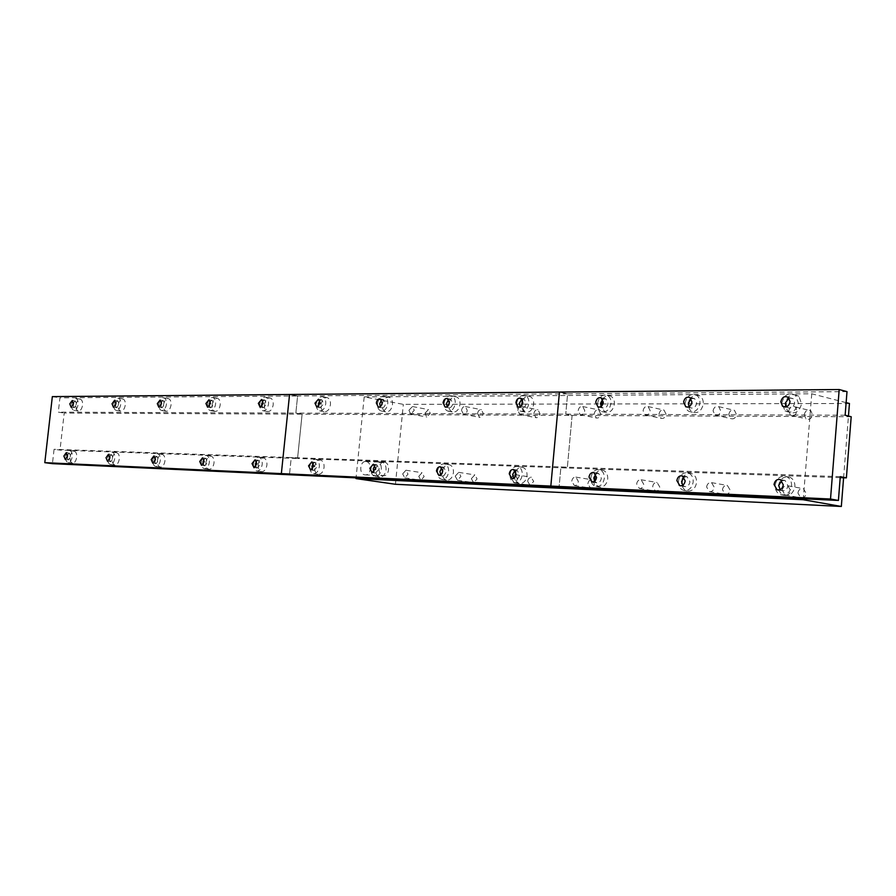 <?xml version="1.0" encoding="UTF-8"?>
<svg xmlns="http://www.w3.org/2000/svg" width="896" height="896" viewBox="0 0 896 896"><rect width="100%" height="100%" fill="white"/><g stroke="black" fill="none" stroke-linecap="round" stroke-linejoin="round"><path stroke-width="0.67" stroke-dasharray="4.48 3.36" d="M515.771 471.554C517.429 468.362 519.635 466.939 522.413 467.286C525.638 468.317 527.184 471.083 527.05 475.597C526.086 480.883 523.611 483.493 519.613 483.448C516.981 482.821 515.39 480.782 514.842 477.344M510.026 474.331C511.011 468.955 513.542 466.334 517.619 466.491C520.845 467.522 522.39 470.299 522.256 474.824C521.293 480.122 518.818 482.742 514.808 482.698C511.482 481.734 509.88 478.946 510.026 474.331M515.043 470.366L516.936 470.03L519.557 474.712C519.019 477.702 517.619 479.181 515.357 479.136L513.778 478.24M522.57 400.333C524.518 396.962 526.949 395.662 529.85 396.435C532.571 397.678 533.848 400.288 533.669 404.242C532.504 410.066 529.749 412.698 525.392 412.138L522.626 409.909L521.405 405.91M516.667 403.301C517.866 397.376 520.677 394.755 525.101 395.427C527.822 396.682 529.088 399.291 528.909 403.267C527.744 409.102 524.978 411.734 520.632 411.186C517.81 409.987 516.488 407.355 516.667 403.301M521.886 399.045L524.059 398.854L526.221 403.267C525.56 406.56 524.003 408.05 521.539 407.725L520.262 406.818M442.736 469.862C444.136 466.155 446.275 464.419 449.154 464.643C452.166 465.562 453.6 468.216 453.443 472.606C452.558 477.602 450.296 480.11 446.678 480.133C443.912 479.438 442.422 477.131 442.221 473.222M437.483 471.408C438.39 466.334 440.686 463.826 444.36 463.882C447.384 464.8 448.806 467.454 448.661 471.856C447.765 476.862 445.502 479.382 441.885 479.405C438.794 478.542 437.326 475.877 437.483 471.408M441.907 467.723L443.766 467.264L446.13 472.27L443.856 475.742L442.378 476L440.776 475.003M449.389 401.811C451.013 397.925 453.331 396.267 456.333 396.827C458.965 397.925 460.186 400.445 460.006 404.387C458.954 409.797 456.478 412.339 452.581 412.003C450.027 411.029 448.75 408.666 448.773 404.902M444.058 403.48C445.122 397.981 447.63 395.45 451.584 395.875C454.205 396.973 455.426 399.493 455.246 403.446C454.194 408.878 451.718 411.421 447.821 411.085C445.122 410.032 443.867 407.49 444.058 403.48M448.638 399.538L450.71 399.19L452.782 403.458C452.189 406.515 450.789 407.949 448.594 407.747L447.216 406.717M375.782 469.448C376.634 464.654 378.728 462.246 382.077 462.235C384.877 463.064 386.21 465.606 386.042 469.862C385.202 474.611 383.13 477.019 379.826 477.086C376.958 476.302 375.614 473.749 375.782 469.448M371.011 468.731C371.862 463.915 373.957 461.507 377.306 461.496C380.117 462.325 381.438 464.878 381.27 469.134C380.43 473.894 378.358 476.314 375.054 476.392C372.187 475.597 370.843 473.043 371.011 468.731M374.931 465.326L376.779 464.744L379.008 469.045L375.514 473.122L373.912 472.024M382.234 404.533C383.208 399.392 385.482 396.962 389.043 397.23C391.541 398.205 392.706 400.635 392.515 404.51C391.552 409.606 389.312 412.048 385.795 411.846C383.23 410.894 382.054 408.464 382.234 404.533M377.507 403.637C378.482 398.485 380.744 396.043 384.306 396.312C386.803 397.298 387.968 399.728 387.778 403.614C386.814 408.722 384.574 411.174 381.046 410.973C378.493 410.021 377.306 407.579 377.507 403.637M381.55 399.997L383.555 399.515L385.515 403.626C384.978 406.493 383.712 407.882 381.718 407.758L380.307 406.616M314.619 466.962C315.426 462.392 317.352 460.085 320.421 460.018C323.03 460.779 324.251 463.221 324.072 467.342C323.288 471.867 321.373 474.186 318.349 474.298C315.683 473.558 314.44 471.117 314.619 466.962M309.893 466.256C310.688 461.686 312.626 459.368 315.683 459.301C318.293 460.062 319.514 462.515 319.334 466.637C318.539 471.184 316.635 473.502 313.6 473.614C310.946 472.875 309.714 470.434 309.893 466.256M313.354 463.131L315.202 462.426L317.262 466.558L314.026 470.478L312.446 469.269M320.992 404.645C321.899 399.795 323.971 397.454 327.208 397.611C329.571 398.496 330.658 400.837 330.456 404.634C329.571 409.45 327.522 411.802 324.318 411.69C321.899 410.838 320.802 408.486 320.992 404.645M316.288 403.794C317.195 398.933 319.267 396.57 322.504 396.726C324.867 397.611 325.942 399.963 325.752 403.771C324.856 408.598 322.806 410.962 319.603 410.85C317.195 409.987 316.086 407.635 316.288 403.794M319.872 400.445L321.832 399.818L323.669 403.771L320.208 407.758L318.774 406.504M840.28 476.65L291.245 457.554L297.539 458.494L59.998 450.106L54.074 449.299L52.438 463.658M847 391.619L567.605 393.826L559.451 392.056L567.605 393.826L565.746 414.131L572.096 415.43L567.302 468.014L560.93 466.928L559.059 487.368L560.93 466.928L567.302 468.014L297.539 458.494L302.109 414.176L64.21 413.067L59.998 450.106M851.2 416.73L302.109 414.176L297.539 458.494L291.245 457.554L289.464 474.757L291.245 457.554L54.074 449.299M845.141 415.229L295.837 413.078L302.109 414.176L295.837 413.078L58.296 412.149L64.21 413.067M840.202 477.658L567.302 468.014L572.096 415.43L565.746 414.131L567.605 393.826L297.606 395.965L295.837 413.078L297.606 395.965L59.931 397.846L58.296 412.149M289.565 394.486L297.606 395.965L289.565 394.486M477.568 413.504C478.094 410.76 479.36 409.494 481.365 409.685L483.291 413.515C482.776 416.237 481.51 417.514 479.517 417.346L477.568 413.504M461.53 410.39C462.056 407.635 463.333 406.347 465.338 406.538L467.253 410.402C466.726 413.146 465.472 414.434 463.478 414.266L461.53 410.39M471.352 478.666L474.846 474.891L477.086 478.923L473.626 482.698L471.352 478.666M455.213 476.179L458.707 472.36L460.936 476.426L457.475 480.245L455.213 476.179M418.768 476.358L422.027 472.696L424.122 476.594L420.885 480.256L418.768 476.358M402.662 473.928L405.922 470.232L408.016 474.152L404.779 477.859L402.662 473.928M424.917 413.302L428.445 409.595L430.282 413.325L426.787 417.032L424.917 413.302M408.912 410.29L412.44 406.549L414.277 410.301L410.771 414.064L408.912 410.29M366.184 461.574C372.355 462.202 371.179 475.798 365.042 474.88L364.851 474.858C358.691 474.298 359.8 460.667 365.949 461.552L366.184 461.574M384.485 462.235C390.667 462.862 389.491 476.616 383.331 475.698L383.152 475.675C376.97 475.104 378.101 461.317 384.25 462.202L384.485 462.235M511.448 478.587L512.456 475.922L514.842 474.611L517.586 478.856L516.298 481.846L514.226 482.832L511.448 478.587M527.598 481.141L528.595 478.498L530.981 477.21L533.725 481.41L530.018 485.307L527.598 481.141M571.771 481.174C572.286 478.374 573.653 477.019 575.848 477.109L578.368 481.454C577.853 484.243 576.509 485.598 574.336 485.531L571.771 481.174M587.877 483.784C588.392 481.018 589.747 479.674 591.942 479.774L594.462 484.075C593.958 486.83 592.626 488.174 590.453 488.107L587.877 483.784M636.642 483.952C637.202 480.995 638.691 479.595 641.099 479.763L643.742 484.266C643.194 487.189 641.738 488.6 639.363 488.466L636.642 483.952M652.669 486.64C653.218 483.706 654.696 482.328 657.093 482.496L659.747 486.954C659.21 489.843 657.754 491.232 655.379 491.109L652.669 486.64M706.597 486.954C707.224 483.784 708.859 482.35 711.525 482.642L714.269 487.278C713.664 490.403 712.051 491.848 709.43 491.624L706.597 486.954M722.467 489.709C723.083 486.573 724.718 485.15 727.373 485.442L730.106 490.045C729.512 493.125 727.91 494.558 725.29 494.334L722.467 489.709M782.264 490.202C782.981 486.741 784.84 485.274 787.842 485.8L790.563 490.549C789.88 493.931 788.066 495.421 785.12 494.995L782.264 490.202M797.899 493.024C798.605 489.608 800.453 488.163 803.454 488.678L806.165 493.382C805.493 496.731 803.678 498.187 800.755 497.773L797.899 493.024M517.821 410.491C518.392 407.579 519.781 406.258 521.954 406.526L523.958 410.502C523.387 413.403 522.01 414.725 519.848 414.49L517.821 410.491M533.848 413.706C534.43 410.827 535.808 409.517 537.981 409.786L539.986 413.728C539.426 416.595 538.059 417.906 535.886 417.659L533.848 413.706M578.178 410.603C578.816 407.501 580.339 406.146 582.725 406.538L584.774 410.614C584.147 413.694 582.646 415.061 580.272 414.702L578.178 410.603M594.171 413.93C594.81 410.861 596.322 409.528 598.707 409.92L600.757 413.963C600.141 416.998 598.64 418.354 596.266 417.995L594.171 413.93M643.082 410.726C643.81 407.389 645.49 406.011 648.133 406.582L650.182 410.738C649.477 414.042 647.819 415.43 645.187 414.915L643.082 410.726M658.986 414.176C659.702 410.872 661.371 409.517 664.014 410.077L666.075 414.198C665.37 417.469 663.712 418.846 661.091 418.32L658.986 414.176M713.059 410.85C713.899 407.21 715.803 405.821 718.771 406.683L720.72 410.872C719.902 414.467 718.021 415.878 715.086 415.083L713.059 410.85M728.795 414.434C729.635 410.827 731.539 409.461 734.485 410.323L736.445 414.467C735.627 418.029 733.757 419.418 730.834 418.622L728.795 414.434M788.715 410.995C789.779 406.896 791.997 405.541 795.334 406.941L797.014 411.006C795.984 415.038 793.811 416.416 790.496 415.139L788.715 410.995M804.216 414.714C805.28 410.67 807.475 409.338 810.813 410.726L812.493 414.747C811.474 418.734 809.301 420.09 806.008 418.824L804.216 414.714M849.442 403.491L403.323 404.365L364.19 396.906L356.059 477.87M846.126 402.64L811.754 393.792L364.19 396.906M811.754 393.792L803.298 498.803M395.438 484.277L403.323 404.365M843.595 477.77L848.456 416.046M778.456 485.822C780.002 478.722 783.832 475.877 789.958 477.288C793.374 479.024 795.021 482.093 794.886 486.494C793.486 493.259 789.846 496.182 783.978 495.264C780.181 493.685 778.333 490.538 778.456 485.822M775.13 485.218C776.686 478.094 780.517 475.25 786.643 476.65C790.07 478.397 791.717 481.466 791.571 485.878C790.171 492.666 786.531 495.6 780.662 494.682C776.854 493.091 775.006 489.944 775.13 485.218M781.861 480.592L785.109 480.514L787.954 485.733C787.147 489.586 785.075 491.232 781.738 490.65L780.147 489.642M785.378 406.952L785.154 403.771C787.517 395.27 792.075 392.739 798.829 396.166L801.584 403.738C799.378 411.958 794.965 414.613 788.334 411.701L785.411 407.098M781.861 402.965C784.235 394.442 788.794 391.899 795.547 395.338L798.302 402.931C796.096 411.174 791.683 413.829 785.042 410.917L781.861 402.965M788.939 397.958L793.072 398.619L794.674 402.931C793.419 407.602 790.922 409.091 787.17 407.389L786.576 406.806M682.539 478.654C684.6 474.421 687.568 472.696 691.421 473.469C694.982 474.869 696.696 477.87 696.573 482.496C695.408 488.578 692.306 491.411 687.254 491.008C683.939 489.989 682.102 487.413 681.733 483.28M678.384 481.298C679.616 475.026 682.842 472.203 688.05 472.864C691.611 474.253 693.325 477.266 693.202 481.902C692.037 487.995 688.923 490.84 683.872 490.448C680.098 489.171 678.261 486.125 678.384 481.298M684.118 477.098L686.997 476.672L689.942 481.768C689.27 485.218 687.512 486.819 684.645 486.562L682.685 485.274M689.606 399.918C692.317 395.461 695.677 394.106 699.664 395.842C702.251 397.533 703.45 400.232 703.27 403.928C701.658 410.984 698.018 413.739 692.362 412.205L689.472 409.282L688.419 404.835M685.104 403.189C686.806 395.942 690.547 393.232 696.315 395.058C698.914 396.749 700.112 399.448 699.933 403.155C698.309 410.222 694.669 412.989 689.013 411.454C686.224 409.819 684.925 407.064 685.104 403.189M691.118 398.63L694.602 398.586L696.662 403.166C695.744 407.165 693.683 408.71 690.491 407.814L689.181 406.638M595.515 474.23C597.386 471.05 599.816 469.706 602.773 470.21C606.2 471.386 607.858 474.275 607.723 478.878C606.693 484.512 603.938 487.234 599.48 487.066L596.154 485.027L594.384 480.962M590.89 477.77C591.976 472.002 594.798 469.291 599.368 469.616C602.806 470.792 604.453 473.693 604.318 478.307C603.277 483.952 600.533 486.685 596.064 486.517C592.491 485.419 590.766 482.507 590.89 477.77M595.806 473.984L598.55 473.29L601.362 478.184C600.779 481.376 599.222 482.91 596.691 482.798L594.586 481.298M602.504 399.437C604.778 396.122 607.466 394.99 610.557 396.066C613.301 397.51 614.578 400.187 614.398 404.096C613.066 410.424 609.941 413.134 605.013 412.238L600.992 406.224M597.587 403.39C598.965 396.928 602.168 394.24 607.174 395.315C609.918 396.76 611.195 399.448 611.016 403.357C609.683 409.707 606.558 412.429 601.63 411.522C598.752 410.133 597.408 407.422 597.587 403.39M602.717 399.28L605.875 398.832L608.059 403.368C607.309 406.952 605.539 408.475 602.762 407.949L601.104 406.448M70.134 457.016C70.773 453.298 72.139 451.349 74.222 451.203C76.082 451.752 76.899 453.779 76.686 457.285C76.048 460.992 74.693 462.93 72.621 463.098C70.75 462.56 69.922 460.533 70.134 457.016M65.666 456.411C66.304 452.682 67.67 450.744 69.754 450.587C71.613 451.136 72.43 453.163 72.206 456.68C71.568 460.387 70.213 462.336 68.141 462.515C66.27 461.966 65.453 459.939 65.666 456.411M67.547 454.754L69.395 453.186L70.773 456.613L68.488 459.894L67.11 457.901M76.003 405.115C76.686 401.251 78.12 399.28 80.282 399.202C82.029 399.795 82.79 401.766 82.578 405.104C81.894 408.946 80.483 410.928 78.333 411.018C76.563 410.424 75.79 408.464 76.003 405.115M71.557 404.398C72.251 400.523 73.674 398.552 75.835 398.474C77.582 399.078 78.344 401.038 78.12 404.387C77.437 408.24 76.026 410.222 73.875 410.312C72.106 409.73 71.344 407.758 71.557 404.398M73.494 402.584L75.387 401.061L76.675 404.387L74.29 407.725L72.99 405.686M112.28 458.73C112.941 454.866 114.397 452.861 116.626 452.715C118.608 453.298 119.493 455.392 119.291 459.01C118.63 462.862 117.186 464.867 114.957 465.035C112.963 464.464 112.067 462.358 112.28 458.73M107.744 458.114C108.416 454.238 109.861 452.234 112.101 452.088C114.072 452.67 114.957 454.765 114.744 458.394C114.083 462.246 112.65 464.251 110.421 464.419C108.427 463.859 107.531 461.754 107.744 458.114M109.883 456.12L111.72 454.776L113.21 458.326L110.779 461.72L109.346 459.939M118.25 405.037C118.966 401.005 120.49 398.978 122.808 398.922C124.667 399.56 125.496 401.598 125.283 405.014C124.566 409.024 123.054 411.062 120.736 411.141C118.866 410.514 118.026 408.475 118.25 405.037M113.747 404.298C114.464 400.266 115.976 398.227 118.306 398.171C120.165 398.81 120.982 400.848 120.758 404.275C120.053 408.296 118.541 410.334 116.222 410.413C114.352 409.786 113.523 407.747 113.747 404.298M115.942 402.136L117.835 400.848L119.224 404.286L116.67 407.736L115.315 405.899M157.427 460.566C158.122 456.557 159.678 454.474 162.086 454.35C164.203 454.966 165.155 457.139 164.954 460.869C164.27 464.867 162.725 466.939 160.339 467.096C158.189 466.491 157.226 464.318 157.427 460.566M152.846 459.928C153.541 455.907 155.086 453.824 157.494 453.69C159.611 454.306 160.563 456.49 160.362 460.23C159.667 464.229 158.133 466.312 155.736 466.469C153.597 465.875 152.634 463.691 152.846 459.928M155.266 457.643L157.091 456.49L158.704 460.163L156.106 463.68L154.627 462.056M163.509 404.947C164.259 400.747 165.883 398.642 168.403 398.619C170.374 399.314 171.259 401.408 171.046 404.936C170.296 409.114 168.672 411.219 166.186 411.264C164.181 410.592 163.296 408.486 163.509 404.947M158.939 404.186C159.701 399.974 161.325 397.869 163.834 397.846C165.805 398.53 166.69 400.635 166.477 404.163C165.726 408.352 164.102 410.469 161.616 410.514C159.622 409.842 158.726 407.736 158.939 404.186M161.426 401.722L163.33 400.613L164.819 404.163L162.086 407.736L160.698 406.078M205.934 462.538C206.662 458.36 208.32 456.21 210.918 456.098C213.192 456.758 214.234 459.01 214.032 462.862C213.315 467.018 211.669 469.168 209.093 469.314C206.786 468.675 205.733 466.424 205.934 462.538M201.298 461.877C202.026 457.688 203.683 455.538 206.282 455.426C208.544 456.075 209.574 458.338 209.384 462.213C208.656 466.368 207.01 468.53 204.434 468.675C202.138 468.037 201.096 465.774 201.298 461.877M204.019 459.312L205.856 458.315L207.603 462.134L204.814 465.774L203.302 464.307M212.117 404.858C212.912 400.467 214.659 398.283 217.381 398.306C219.486 399.045 220.427 401.229 220.226 404.835C219.442 409.203 217.694 411.387 214.995 411.398C212.867 410.67 211.904 408.498 212.117 404.858M207.491 404.062C208.298 399.661 210.045 397.477 212.766 397.499C214.861 398.238 215.813 400.422 215.6 404.04C214.816 408.419 213.069 410.614 210.37 410.626C208.242 409.898 207.29 407.714 207.491 404.062M210.314 401.296L212.218 400.366L213.819 404.051L210.874 407.747L209.462 406.235M258.182 464.666C258.944 460.298 260.736 458.069 263.547 457.979C265.978 458.685 267.109 461.037 266.918 465.013C266.168 469.347 264.398 471.576 261.61 471.71C259.134 471.027 257.992 468.675 258.182 464.666M253.49 463.982C254.251 459.614 256.043 457.386 258.854 457.285C261.285 457.99 262.405 460.342 262.226 464.341C261.464 468.686 259.694 470.915 256.906 471.05C254.442 470.366 253.299 468.014 253.49 463.982M256.57 461.138L258.406 460.298L260.299 464.262L257.309 468.037L255.763 466.704M264.454 404.757C265.306 400.154 267.21 397.891 270.166 397.97C272.395 398.776 273.414 401.027 273.213 404.734C272.373 409.315 270.491 411.578 267.557 411.544C265.283 410.76 264.253 408.498 264.454 404.757M259.795 403.928C260.646 399.314 262.539 397.051 265.496 397.13C267.725 397.936 268.744 400.198 268.542 403.906C267.702 408.498 265.821 410.771 262.886 410.738C260.624 409.954 259.594 407.68 259.795 403.928M262.965 400.87L264.902 400.098L266.616 403.917L263.435 407.747L262.002 406.381M52.338 396.614L59.931 397.846M517.619 466.491L522.413 467.286M513.498 469.459L516.936 470.03M525.101 395.427L529.85 396.435M520.643 398.149L524.059 398.854M444.36 463.882L449.154 464.643M440.328 466.726L443.766 467.264M451.584 395.875L456.333 396.827M447.294 398.507L450.71 399.19M377.306 461.496L382.077 462.235M373.352 464.218L376.779 464.744M384.306 396.312L389.043 397.23M380.162 398.854L383.555 399.515M315.683 459.301L320.421 460.018M311.797 461.922L315.202 462.426M322.504 396.726L327.208 397.611M318.461 399.19L321.832 399.818M316.994 407.176L320.208 407.758M319.603 410.85L324.318 411.69M310.632 469.986L314.026 470.478M313.6 473.614L318.349 474.298M378.571 407.165L381.718 407.758M381.046 410.973L385.795 411.846M372.086 472.618L375.514 473.122M375.054 476.392L379.826 477.086M445.558 407.154L448.594 407.747M447.821 411.085L452.581 412.003M438.939 475.474L442.378 476M441.885 479.405L446.678 480.133M518.728 407.154L521.539 407.725M520.632 411.186L525.392 412.138M511.997 478.61L515.357 479.136M514.808 482.698L519.613 483.448M465.338 406.538L481.365 409.685M458.707 472.36L474.846 474.891M405.922 470.232L422.027 472.696M412.44 406.549L428.445 409.595M365.042 474.88L383.331 475.698M515.211 474.656L531.35 477.243M575.848 477.109L591.942 479.774M641.099 479.763L657.093 482.496M711.525 482.642L727.373 485.442M787.842 485.8L803.454 488.678M521.954 406.526L537.981 409.786M582.725 406.538L598.707 409.92M648.133 406.582L664.014 410.077M718.771 406.683L734.485 410.323M795.334 406.941L810.813 410.726M790.496 415.139L806.008 418.824M715.086 415.083L730.834 418.622M645.187 414.915L661.091 418.32M580.272 414.702L596.266 417.995M519.848 414.49L535.886 417.659M785.12 494.995L800.755 497.773M709.43 491.624L725.29 494.334M639.363 488.466L655.379 491.109M574.336 485.531L590.453 488.107M513.856 482.798L530.018 485.307M365.949 461.552L384.25 462.202M410.771 414.064L426.787 417.032M404.779 477.859L420.885 480.256M457.475 480.245L473.626 482.698M463.478 414.266L479.517 417.346M786.643 476.65L789.958 477.288M780.438 479.629L785.109 480.514M795.547 395.338L798.829 396.166M788.458 397.466L793.072 398.619M688.05 472.864L691.421 473.469M682.248 475.821L686.997 476.672M696.315 395.058L699.664 395.842M689.886 397.488L694.602 398.586M599.368 469.616L602.773 470.21M593.757 472.472L598.55 473.29M607.174 395.315L610.557 396.066M601.115 397.79L605.875 398.832M598.976 407.142L602.762 407.949M601.63 411.522L605.013 412.238M592.11 482.048L596.691 482.798M596.064 486.517L599.48 487.066M687.478 407.131L690.491 407.814M689.013 411.454L692.362 412.205M680.4 485.834L684.645 486.562M683.872 490.448L687.254 491.008M785.758 407.042L787.17 407.389M785.042 410.917L788.334 411.701M778.299 490.034L781.738 490.65M780.662 494.682L783.978 495.264M69.754 450.587L74.222 451.203M66.181 452.749L69.395 453.186M75.835 398.474L80.282 399.202M72.195 400.546L75.387 401.061M112.101 452.088L116.626 452.715M108.461 454.328L111.72 454.776M118.306 398.171L122.808 398.922M114.598 400.31L117.835 400.848M157.494 453.69L162.086 454.35M153.798 456.019L157.091 456.49M163.834 397.846L168.403 398.619M160.059 400.053L163.33 400.613M206.282 455.426L210.918 456.098M202.518 457.845L205.856 458.315M212.766 397.499L217.381 398.306M208.914 399.784L212.218 400.366M258.854 457.285L263.547 457.979M255.035 459.805L258.406 460.298M265.496 397.13L270.166 397.97M261.554 399.493L264.902 400.098M260.187 407.187L263.435 407.747M262.886 410.738L267.557 411.544M253.938 467.555L257.309 468.037M256.906 471.05L261.61 471.71M207.637 407.198L210.874 407.747M210.37 410.626L214.995 411.398M201.488 465.304L204.814 465.774M204.434 468.675L209.093 469.314M158.85 407.198L162.086 407.736M161.616 410.514L166.186 411.264M152.813 463.221L156.106 463.68M155.736 466.469L160.339 467.096M113.434 407.21L116.67 407.736M116.222 410.413L120.736 411.141M107.52 461.283L110.779 461.72M110.421 464.419L114.957 465.035M71.098 407.221L74.29 407.725M73.875 410.312L78.333 411.018M65.274 459.469L68.488 459.894M68.141 462.515L72.621 463.098"/><path stroke-width="1.34" d="M514.842 477.344L515.771 471.554M513.778 478.24L512.68 474.443L515.043 470.366M509.242 473.883C509.79 470.859 511.213 469.392 513.498 469.459L516.118 474.163C515.581 477.154 514.181 478.632 511.918 478.598L509.242 473.883M521.405 405.91L522.57 400.333M520.262 406.818L519.333 403.29L521.886 399.045M515.917 402.584C516.589 399.269 518.157 397.779 520.643 398.149L522.805 402.573C522.144 405.866 520.576 407.355 518.123 407.03L515.917 402.584M442.221 473.222L442.736 469.862M440.776 475.003L439.914 471.509L441.907 467.723M436.475 470.971C436.979 468.115 438.267 466.704 440.328 466.726L442.758 471.218L441.437 474.421L438.939 475.474L436.475 470.971M448.773 404.902L449.389 401.811M447.216 406.717L446.488 403.469L448.638 399.538M443.072 402.797C443.677 399.717 445.077 398.283 447.294 398.507L449.366 402.786C448.773 405.854 447.373 407.288 445.178 407.086L443.072 402.797M373.912 472.024L373.24 468.821L374.931 465.326M369.824 468.294L373.352 464.218L375.592 468.53L372.086 472.618L369.824 468.294M380.307 406.616L379.736 403.637L381.55 399.997M376.342 402.998C376.891 400.098 378.157 398.72 380.162 398.854L382.11 402.976C381.573 405.866 380.307 407.243 378.325 407.12L376.342 402.998M312.446 469.269L311.942 466.346L313.354 463.131M308.549 465.842L311.797 461.922L313.858 466.054L310.632 469.986L308.549 465.842M318.774 406.504L318.349 403.782L319.872 400.445M314.978 403.178L318.461 399.19L320.298 403.155L316.826 407.142L314.978 403.178M839.194 389.536L830.514 499.016L838.41 500.45L840.28 476.65L846.384 477.87L851.2 416.73L845.141 415.229L847 391.619L839.194 389.536L289.565 394.486L281.355 473.614L289.464 474.757L52.438 463.658L44.8 462.661L52.338 396.614L289.565 394.486L281.355 473.614L44.8 462.661M830.514 499.016L550.827 486.08L559.451 392.056L550.827 486.08L281.355 473.614L289.464 474.757L559.059 487.368L550.827 486.08L559.059 487.368L838.41 500.45M848.456 416.046L849.442 403.491L846.126 402.64M356.059 477.87L355.992 478.587L395.438 484.277L841.333 506.464L843.595 477.77M803.298 498.803L803.219 499.733L355.992 478.587M803.219 499.733L841.333 506.464M780.147 489.642L778.702 485.363L781.861 480.592M774.032 484.501C774.883 480.525 777.022 478.901 780.438 479.629L783.283 484.87C782.477 488.746 780.405 490.392 777.067 489.81L774.032 484.501M786.576 406.806L785.434 402.954L788.939 397.958M780.797 401.822C782.118 397.04 784.661 395.595 788.458 397.466L790.059 401.789C788.794 406.482 786.285 407.971 782.533 406.258L780.797 401.822M681.733 483.28L682.539 478.654M682.685 485.274L681.598 481.432L684.118 477.098M676.85 480.603C677.533 477.086 679.336 475.485 682.248 475.821L685.194 480.939C684.522 484.4 682.752 486.002 679.896 485.755L676.85 480.603M688.419 404.835L689.606 399.918M689.181 406.638L688.33 403.178L691.118 398.63M683.614 402.102C684.566 398.037 686.661 396.502 689.886 397.488L691.958 402.08C691.029 406.09 688.968 407.646 685.765 406.739L683.614 402.102M594.384 480.962L595.515 474.23M594.586 481.298L593.813 477.882L595.806 473.984M589.008 477.086C589.624 473.85 591.203 472.315 593.757 472.472L596.568 477.389C595.974 480.581 594.418 482.126 591.898 482.014L589.008 477.086M600.992 406.224L602.504 399.437M601.104 406.448L600.51 403.379L602.717 399.28M595.739 402.36C596.523 398.731 598.315 397.208 601.115 397.79L603.31 402.338C602.549 405.933 600.779 407.467 597.99 406.93L595.739 402.36M846.384 477.87L840.202 477.658M67.11 457.901L67.547 454.754M63.885 456.042L66.181 452.749L67.57 456.187L65.274 459.469L63.885 456.042M72.99 405.686L73.494 402.584M69.798 403.883L72.195 400.546L73.483 403.872L71.098 407.221L69.798 403.883M109.346 459.939L109.883 456.12M106.019 457.722L108.461 454.328L109.962 457.878L107.52 461.283L106.019 457.722M115.315 405.899L115.942 402.136M112.034 403.76L114.598 400.31L115.987 403.749L113.434 407.21L112.034 403.76M154.627 462.056L155.266 457.643M151.189 459.536L153.798 456.019L155.411 459.704L152.813 463.221L151.189 459.536M160.698 406.078L161.426 401.722M157.304 403.626L160.059 400.053L161.538 403.614L158.805 407.198L157.304 403.626M203.302 464.307L203.056 461.955L204.019 459.312M199.73 461.485L202.518 457.845L204.266 461.664L201.488 465.304L199.73 461.485M209.462 406.235L209.261 404.062L210.314 401.296M205.946 403.491L208.914 399.784L210.504 403.48L207.558 407.187L205.946 403.491M255.763 466.704L255.394 464.061L256.57 461.138M252.022 463.579L255.035 459.805L256.928 463.77L253.938 467.555L252.022 463.579M262.002 406.381L261.699 403.928L262.965 400.87M258.35 403.334L261.554 399.493L263.267 403.323L260.086 407.165L258.35 403.334M518.123 407.03L518.728 407.154M597.99 406.93L598.976 407.142M685.765 406.739L687.478 407.131M782.533 406.258L785.758 407.042M777.067 489.81L778.299 490.034"/></g></svg>
